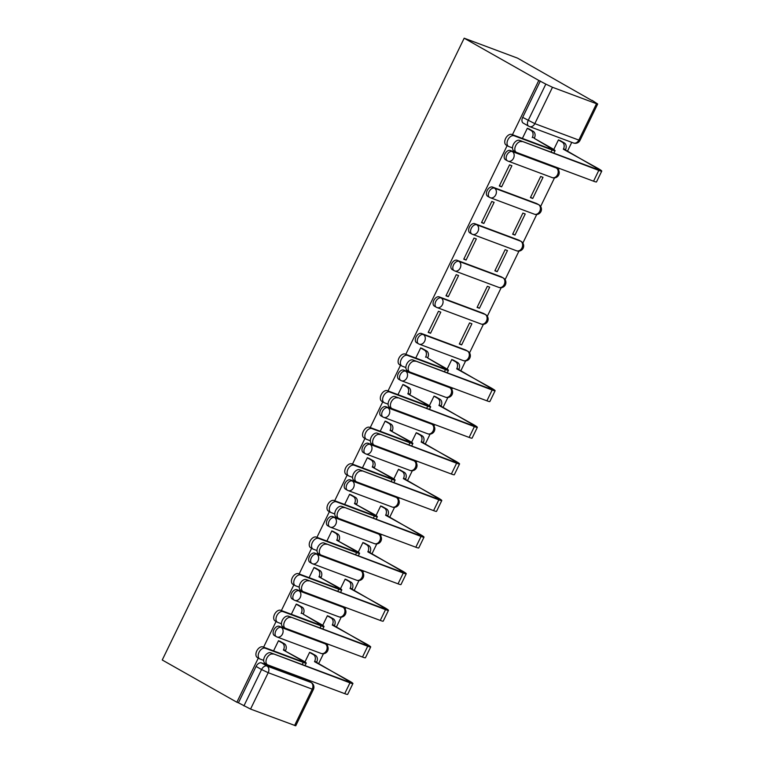 <?xml version="1.0" encoding="UTF-8"?>
<svg xmlns="http://www.w3.org/2000/svg" width="764" height="764" viewBox="0 0 764 764"><rect width="100%" height="100%" fill="white"/><g stroke="black" fill="none" stroke-linecap="round" stroke-linejoin="round"><path stroke-width="1.15" d="M323.267 642.744L279.242 626.308A5.233 3.295 119.5 0 0 273.856 629.832A5.233 3.295 119.5 0 0 274.391 635.553L276.339 636.651A5.233 3.295 -60.5 0 1 275.804 630.94A5.233 3.295 -60.5 0 1 281.19 627.406L325.216 643.851A5.233 3.295 -60.5 0 1 325.512 643.985L323.573 642.887A5.233 3.295 119.5 0 0 323.267 642.744L325.216 643.851A5.233 4.04 -69.5 0 1 326.476 650.546A5.233 4.04 -69.5 0 1 321.109 653.44A5.233 5.233 0 0 0 327.68 650.747A5.233 5.233 0 0 0 325.512 643.985M341.04 606.139L297.024 589.703A5.233 3.295 119.5 0 0 291.628 593.227A5.233 3.295 119.5 0 0 292.163 598.947L294.111 600.046A5.233 3.295 -60.5 0 1 293.577 594.335A5.233 3.295 -60.5 0 1 298.963 590.801L342.988 607.246A5.233 3.295 -60.5 0 1 343.284 607.38L341.346 606.282A5.233 3.295 119.5 0 0 341.04 606.139L342.988 607.246A5.233 4.04 -69.5 0 1 344.249 613.941A5.233 4.04 -69.5 0 1 338.882 616.834A5.233 5.233 0 0 0 345.452 614.151A5.233 5.233 0 0 0 343.284 607.38M358.822 569.543L314.797 553.098A5.233 3.295 119.5 0 0 309.401 556.631A5.233 3.295 119.5 0 0 309.936 562.342L311.884 563.44A5.233 3.295 -60.5 0 1 311.349 557.73A5.233 3.295 -60.5 0 1 316.735 554.196L360.761 570.641A5.233 3.295 -60.5 0 1 361.066 570.775L359.118 569.677A5.233 3.295 119.5 0 0 358.822 569.543L360.761 570.641A5.233 4.04 -69.5 0 1 362.021 577.336A5.233 4.04 -69.5 0 1 356.654 580.239A5.233 5.233 0 0 0 363.225 577.546A5.233 5.233 0 0 0 361.066 570.775M376.595 532.938L332.569 516.493A5.233 3.295 119.5 0 0 327.173 520.026A5.233 3.295 119.5 0 0 327.708 525.737L329.656 526.835A5.233 3.295 -60.5 0 1 329.122 521.124A5.233 3.295 -60.5 0 1 334.517 517.591L378.533 534.036A5.233 3.295 -60.5 0 1 378.839 534.179L376.891 533.071A5.233 3.295 119.5 0 0 376.595 532.938L378.533 534.036A5.233 4.04 -69.5 0 1 379.794 540.731A5.233 4.04 -69.5 0 1 374.427 543.634A5.233 5.233 0 0 0 380.997 540.941A5.233 5.233 0 0 0 378.839 534.179M394.367 496.333L350.342 479.887A5.233 3.295 119.5 0 0 344.956 483.421A5.233 3.295 119.5 0 0 345.481 489.132L347.429 490.24A5.233 3.295 -60.5 0 1 346.894 484.519A5.233 3.295 -60.5 0 1 352.29 480.986L396.315 497.431A5.233 3.295 -60.5 0 1 396.611 497.574L394.663 496.466A5.233 3.295 119.5 0 0 394.367 496.333L396.315 497.431A5.233 4.04 -69.5 0 1 397.567 504.125A5.233 4.04 -69.5 0 1 392.199 507.029A5.233 5.233 0 0 0 398.779 504.336A5.233 5.233 0 0 0 396.611 497.574M412.14 459.727L368.114 443.282A5.233 3.295 119.5 0 0 362.728 446.816A5.233 3.295 119.5 0 0 363.263 452.527L365.202 453.635A5.233 3.295 -60.5 0 1 364.667 447.914A5.233 3.295 -60.5 0 1 370.062 444.39L414.088 460.826A5.233 3.295 -60.5 0 1 414.384 460.969L412.436 459.871A5.233 3.295 119.5 0 0 412.14 459.727L414.088 460.826A5.233 4.04 -69.5 0 1 415.339 467.52A5.233 4.04 -69.5 0 1 409.972 470.423A5.233 5.233 0 0 0 416.552 467.73A5.233 5.233 0 0 0 414.384 460.969M429.912 423.122L385.887 406.677A5.233 3.295 119.5 0 0 380.501 410.211A5.233 3.295 119.5 0 0 381.035 415.931L382.974 417.029A5.233 3.295 -60.5 0 1 382.449 411.309A5.233 3.295 -60.5 0 1 387.835 407.785L431.861 424.221A5.233 3.295 -60.5 0 1 432.157 424.364L430.208 423.266A5.233 3.295 119.5 0 0 429.912 423.122L431.861 424.221A5.233 4.04 -69.5 0 1 433.121 430.915A5.233 4.04 -69.5 0 1 427.754 433.818A5.233 5.233 0 0 0 434.324 431.125A5.233 5.233 0 0 0 432.157 424.364M447.685 386.517L403.659 370.082A5.233 3.295 119.5 0 0 398.273 373.606A5.233 3.295 119.5 0 0 398.808 379.326L400.756 380.424A5.233 3.295 -60.5 0 1 400.221 374.713A5.233 3.295 -60.5 0 1 405.608 371.18L449.633 387.625A5.233 3.295 -60.5 0 1 449.929 387.759L447.99 386.66A5.233 3.295 119.5 0 0 447.685 386.517L449.633 387.625A5.233 4.04 -69.5 0 1 450.894 394.319A5.233 4.04 -69.5 0 1 445.527 397.213A5.233 5.233 0 0 0 452.097 394.52A5.233 5.233 0 0 0 449.929 387.759M465.457 349.912L421.442 333.476A5.233 3.295 119.5 0 0 416.046 337A5.233 3.295 119.5 0 0 416.581 342.721L418.529 343.819A5.233 3.295 -60.5 0 1 417.994 338.108A5.233 3.295 -60.5 0 1 423.38 334.575L467.406 351.02A5.233 3.295 -60.5 0 1 467.702 351.153L465.763 350.055A5.233 3.295 119.5 0 0 465.457 349.912L467.406 351.02A5.233 4.04 -69.5 0 1 468.666 357.714A5.233 4.04 -69.5 0 1 463.299 360.608A5.233 5.233 0 0 0 469.87 357.924A5.233 5.233 0 0 0 467.702 351.153M483.24 313.316L439.214 296.871A5.233 3.295 119.5 0 0 433.818 300.405A5.233 3.295 119.5 0 0 434.353 306.116L436.301 307.214A5.233 3.295 -60.5 0 1 435.767 301.503A5.233 3.295 -60.5 0 1 441.153 297.97L485.178 314.415A5.233 3.295 -60.5 0 1 485.474 314.548L483.536 313.45A5.233 3.295 119.5 0 0 483.24 313.316L485.178 314.415A5.233 4.04 -69.5 0 1 486.439 321.109A5.233 4.04 -69.5 0 1 481.072 324.012A5.233 5.233 0 0 0 487.642 321.319A5.233 5.233 0 0 0 485.474 314.548M501.012 276.711L456.987 260.266A5.233 3.295 119.5 0 0 451.591 263.8A5.233 3.295 119.5 0 0 452.126 269.511L454.074 270.609A5.233 3.295 -60.5 0 1 453.539 264.898A5.233 3.295 -60.5 0 1 458.925 261.364L502.951 277.809A5.233 3.295 -60.5 0 1 503.256 277.953L501.308 276.845A5.233 3.295 119.5 0 0 501.012 276.711L502.951 277.809A5.233 4.04 -69.5 0 1 504.211 284.504A5.233 4.04 -69.5 0 1 498.844 287.407A5.233 5.233 0 0 0 505.415 284.714A5.233 5.233 0 0 0 503.256 277.953M518.785 240.106L474.759 223.661A5.233 3.295 119.5 0 0 469.373 227.195A5.233 3.295 119.5 0 0 469.898 232.905L471.846 234.013A5.233 3.295 -60.5 0 1 471.312 228.293A5.233 3.295 -60.5 0 1 476.707 224.759L520.723 241.204A5.233 3.295 -60.5 0 1 521.029 241.348L519.081 240.24A5.233 3.295 119.5 0 0 518.785 240.106L520.723 241.204A5.233 4.04 -69.5 0 1 521.984 247.899A5.233 4.04 -69.5 0 1 516.617 250.802A5.233 5.233 0 0 0 523.187 248.109A5.233 5.233 0 0 0 521.029 241.348M536.557 203.501L492.532 187.056A5.233 3.295 119.5 0 0 487.146 190.589A5.233 3.295 119.5 0 0 487.68 196.3L489.619 197.408A5.233 3.295 -60.5 0 1 489.084 191.688A5.233 3.295 -60.5 0 1 494.48 188.164L538.505 204.599A5.233 3.295 -60.5 0 1 538.801 204.742L536.853 203.644A5.233 3.295 119.5 0 0 536.557 203.501L538.505 204.599A5.233 4.04 -69.5 0 1 539.756 211.294A5.233 4.04 -69.5 0 1 534.389 214.197A5.233 5.233 0 0 0 540.969 211.504A5.233 5.233 0 0 0 538.801 204.742M554.33 166.896L510.304 150.451A5.233 3.295 119.5 0 0 504.918 153.984A5.233 3.295 119.5 0 0 505.453 159.705L507.391 160.803A5.233 3.295 -60.5 0 1 506.857 155.082A5.233 3.295 -60.5 0 1 512.252 151.558L556.278 167.994A5.233 3.295 -60.5 0 1 556.574 168.137L554.626 167.039A5.233 3.295 119.5 0 0 554.33 166.896L556.278 167.994A5.233 4.04 -69.5 0 1 557.529 174.689A5.233 4.04 -69.5 0 1 552.162 177.592A5.233 5.233 0 0 0 558.742 174.899A5.233 5.233 0 0 0 556.574 168.137M309.831 681.774L310.308 680.791M318.655 663.61L323.439 653.745M327.345 645.714L328.081 644.186M336.427 627.015L341.212 617.14M345.118 609.109L345.863 607.581M354.2 590.41L358.994 580.544M362.89 572.513L363.635 570.975M371.972 553.804L376.767 543.939M380.663 535.908L381.408 534.37M389.745 517.199L394.539 507.334M398.436 499.303L399.18 497.775M407.518 480.594L412.312 470.729M416.208 462.697L416.953 461.169M425.29 443.989L430.084 434.124M433.981 426.092L434.726 424.564M443.072 407.384L447.857 397.519M451.763 389.487L452.498 387.959M460.845 370.788L465.629 360.914M469.535 352.882L483.402 324.318M487.308 316.286L501.184 287.713M505.08 279.681L518.957 251.108M522.853 243.076L536.729 214.503M540.625 206.471L554.502 177.897M558.398 169.866L559.143 168.338M567.49 151.157L571.759 142.352M592.043 100.6L517.534 58.131L464.178 38.2L538.792 80.43L512.443 134.703M294.579 725.514L312.237 689.147L313.402 689.434L295.744 725.8L250.554 709.078L238.425 702.804L256.083 666.437A5.233 3.295 -60.5 0 1 261.469 662.904L305.495 679.349L310.977 682.453A5.233 3.295 -60.5 0 1 311.273 682.596L305.791 679.492A5.233 3.295 119.5 0 0 305.495 679.349M258.308 658.071L236.869 702.231L162.245 659.991L464.178 38.2M507.143 145.628L405.799 354.324M400.498 365.249L388.026 390.929M382.726 401.854L370.253 427.534M364.944 438.45L352.471 464.14M347.171 475.055L334.699 500.745M329.399 511.66L316.926 537.35M311.626 548.265L299.154 573.945M293.853 584.871L281.381 610.551M276.081 621.476L263.609 647.156M238.425 702.804L236.869 702.231M596.503 103.723L552.477 87.277L534.819 123.644L578.845 140.089L596.503 103.723L597.677 104.009L592.157 100.361M540.349 81.013L522.691 117.379L534.819 123.644A5.233 4.04 110.5 0 1 529.452 126.547A5.233 4.04 110.5 0 1 529.003 126.337A5.233 3.295 -60.5 0 1 528.707 126.203A5.233 3.295 -60.5 0 1 528.172 120.483L545.83 84.116L538.792 80.43M545.83 84.116L552.477 87.277M532.747 198.478L543.003 177.353L540.673 176.484L530.417 197.609L532.747 198.478L530.588 197.255M501.633 186.855L511.89 165.74L509.559 164.862L499.303 185.986L501.633 186.855L499.475 185.633M514.974 235.083L525.231 213.958L522.891 213.089L512.644 234.204L514.974 235.083L512.816 233.851M483.86 223.46L494.117 202.345L491.787 201.467L481.53 222.591L483.86 223.46L481.702 222.238M497.202 271.678L507.458 250.563L505.119 249.694L494.871 270.809L497.202 271.678L495.043 270.456M466.088 260.066L476.344 238.941L474.005 238.072L463.758 259.187L466.088 260.066L463.929 258.843M479.429 308.284L489.686 287.168L487.346 286.299L477.089 307.414L479.429 308.284L477.261 307.061M448.315 296.671L458.572 275.546L456.232 274.677L445.985 295.792L448.315 296.671L446.147 295.439M461.657 344.889L471.904 323.774L469.573 322.905L459.317 344.02L461.657 344.889L459.489 343.666M430.543 333.266L440.799 312.151L438.46 311.282L428.203 332.397L430.543 333.266L428.375 332.044M454.064 360.522L451.801 359.51L447.131 369.117M422.95 348.9L420.687 347.887L415.75 358.049M436.292 397.118L434.028 396.105L429.358 405.722M405.178 385.505L402.914 384.493L397.977 394.654M418.519 433.723L416.256 432.711L411.586 442.327M387.405 422.1L385.142 421.088L380.205 431.249M400.747 470.328L398.483 469.316L393.813 478.933M369.633 458.706L367.369 457.693L362.432 467.854M382.974 506.933L380.701 505.921L376.041 515.538M351.86 495.311L349.597 494.298L344.659 504.46M365.192 543.538L362.929 542.526L358.259 552.133M334.088 531.916L331.815 530.904L326.887 541.065M347.419 580.143L345.156 579.131L340.486 588.738M316.306 568.521L314.042 567.509L309.114 577.67M329.647 616.749L327.384 615.736L322.714 625.344M298.533 605.126L296.27 604.114L291.332 614.275M311.874 653.344L309.611 652.332L304.941 661.949M280.76 641.731L278.497 640.719L273.56 650.88M560.709 140.891L558.446 139.879L553.776 149.496M529.595 129.278L527.332 128.266L522.395 138.427M522.691 117.379A5.233 3.295 119.5 0 0 523.225 123.1L528.707 126.203A5.233 5.233 0 0 0 529.452 126.547L573.477 142.992A5.233 5.233 0 0 0 580.01 140.375L597.677 104.009M506.551 145.255A6.016 3.791 -60.5 0 1 506.207 145.093A6.016 3.791 -60.5 0 1 505.73 138.255A6.016 3.791 -60.5 0 1 511.784 134.464L549.822 148.665A9.808 0.754 25.9 0 0 552.019 149.2A9.808 0.754 25.9 0 0 549.029 147.089L534.256 138.341L551.045 147.844A13.208 1.022 -154.1 0 1 555.075 150.689A13.208 1.022 -154.1 0 1 552.124 149.964L514.086 135.763A6.016 3.791 119.5 0 0 508.022 139.554A6.016 3.791 119.5 0 0 508.499 146.392A6.016 3.791 119.5 0 0 508.843 146.554L512.52 147.929M532.231 137.587L532.403 137.233A5.233 4.04 -69.5 0 0 531.142 130.539L533.167 131.293A5.233 4.04 110.5 0 1 534.418 137.988L534.256 138.341M528.736 128.782L533.167 131.293M527.284 128.352L531.142 130.539M521.869 141.665A6.016 3.791 119.5 0 0 515.805 145.456A6.016 3.791 119.5 0 0 516.283 152.294A6.016 3.791 119.5 0 0 516.626 152.456L593.552 181.192L598.795 170.391L519.568 140.366L596.493 169.092A9.808 0.754 25.9 0 0 598.689 169.627A9.808 0.754 25.9 0 0 595.7 167.517L563.517 148.856A5.233 4.04 -69.5 0 0 562.256 142.161L558.398 139.974M514.325 151.157A6.016 3.791 -60.5 0 1 513.991 150.995A6.016 3.791 -60.5 0 1 513.504 144.157A6.016 3.791 -60.5 0 1 519.568 140.366M563.345 149.209L597.725 168.271A13.208 1.022 -154.1 0 1 601.755 171.107A13.208 1.022 -154.1 0 1 598.795 170.391M559.84 140.404L564.281 142.916A5.233 4.04 110.5 0 1 565.532 149.61L565.36 149.964M601.755 171.107L596.512 181.908A13.208 1.022 -154.1 0 1 593.552 181.192M399.906 364.877A6.016 3.791 -60.5 0 1 399.562 364.714A6.016 3.791 -60.5 0 1 399.085 357.877A6.016 3.791 -60.5 0 1 405.149 354.085L443.177 368.286A9.808 0.754 25.9 0 0 445.374 368.821A9.808 0.754 25.9 0 0 442.385 366.72L427.611 357.963L444.409 367.474A13.208 1.022 -154.1 0 1 448.439 370.311A13.208 1.022 -154.1 0 1 445.479 369.595L407.441 355.384A6.016 3.791 119.5 0 0 401.377 359.175A6.016 3.791 119.5 0 0 401.864 366.013A6.016 3.791 119.5 0 0 402.208 366.176L405.875 367.551M425.586 357.208L425.758 356.855A5.233 4.04 -69.5 0 0 424.498 350.16L426.522 350.915A5.233 4.04 110.5 0 1 427.783 357.609L427.611 357.963M422.091 348.413L426.522 350.915M420.639 347.983L424.498 350.16M415.224 361.286A6.016 3.791 119.5 0 0 409.16 365.077A6.016 3.791 119.5 0 0 409.638 371.915A6.016 3.791 119.5 0 0 409.981 372.078L486.916 400.813L492.15 390.012L412.923 359.987L489.858 388.714A9.808 0.754 25.9 0 0 492.045 389.248A9.808 0.754 25.9 0 0 489.055 387.138L456.872 368.477A5.233 4.04 -69.5 0 0 455.611 361.783L451.753 359.596M407.689 370.779A6.016 3.791 -60.5 0 1 407.346 370.616A6.016 3.791 -60.5 0 1 406.868 363.779A6.016 3.791 -60.5 0 1 412.923 359.987M456.7 368.831L491.08 387.902A13.208 1.022 -154.1 0 1 495.11 390.738A13.208 1.022 -154.1 0 1 492.15 390.012M453.205 360.025L457.636 362.537A5.233 4.04 110.5 0 1 458.897 369.232L458.725 369.585M495.11 390.738L489.867 401.53A13.208 1.022 -154.1 0 1 486.916 400.813M382.134 401.482A6.016 3.791 -60.5 0 1 381.79 401.32A6.016 3.791 -60.5 0 1 381.312 394.482A6.016 3.791 -60.5 0 1 387.367 390.69L425.405 404.891A9.808 0.754 25.9 0 0 427.601 405.426A9.808 0.754 25.9 0 0 424.612 403.316L407.814 393.813L426.637 404.07A13.208 1.022 -154.1 0 1 430.657 406.916A13.208 1.022 -154.1 0 1 427.706 406.19L389.669 391.989A6.016 3.791 119.5 0 0 383.604 395.781A6.016 3.791 119.5 0 0 384.082 402.618A6.016 3.791 119.5 0 0 384.426 402.781L388.102 404.156M407.814 393.813L407.986 393.46A5.233 4.04 -69.5 0 0 406.725 386.765L408.75 387.52A5.233 4.04 110.5 0 1 410.01 394.214L409.838 394.568M404.318 385.008L408.75 387.52M402.867 384.578L406.725 386.765M364.361 438.087A6.016 3.791 -60.5 0 1 364.017 437.925A6.016 3.791 -60.5 0 1 363.53 431.087A6.016 3.791 -60.5 0 1 369.595 427.296L407.632 441.496A9.808 0.754 25.9 0 0 409.829 442.031A9.808 0.754 25.9 0 0 406.84 439.921L390.041 430.418L408.855 440.675A13.208 1.022 -154.1 0 1 412.885 443.512A13.208 1.022 -154.1 0 1 409.934 442.795L371.896 428.594A6.016 3.791 119.5 0 0 365.832 432.386A6.016 3.791 119.5 0 0 366.309 439.224A6.016 3.791 119.5 0 0 366.653 439.386L370.32 440.752M390.041 430.418L390.213 430.065A5.233 4.04 -69.5 0 0 388.952 423.371L390.977 424.125A5.233 4.04 110.5 0 1 392.228 430.82L392.056 431.173M386.536 421.613L390.977 424.125M385.094 421.184L388.952 423.371M346.579 474.692A6.016 3.791 -60.5 0 1 346.235 474.53A6.016 3.791 -60.5 0 1 345.758 467.692A6.016 3.791 -60.5 0 1 351.822 463.891L389.86 478.102A9.808 0.754 25.9 0 0 392.056 478.636A9.808 0.754 25.9 0 0 389.067 476.526L372.269 467.024L391.082 477.28A13.208 1.022 -154.1 0 1 395.112 480.117A13.208 1.022 -154.1 0 1 392.161 479.4L354.124 465.2A6.016 3.791 119.5 0 0 348.059 468.991A6.016 3.791 119.5 0 0 348.537 475.829A6.016 3.791 119.5 0 0 348.881 475.991L352.548 477.357M372.269 467.024L372.431 466.67A5.233 4.04 -69.5 0 0 371.18 459.976L373.204 460.73A5.233 4.04 110.5 0 1 374.456 467.425L374.284 467.778M368.764 458.219L373.204 460.73M367.322 457.789L371.18 459.976M328.806 511.288A6.016 3.791 -60.5 0 1 328.463 511.135A6.016 3.791 -60.5 0 1 327.985 504.288A6.016 3.791 -60.5 0 1 334.049 500.496L372.087 514.707A9.808 0.754 25.9 0 0 374.284 515.242A9.808 0.754 25.9 0 0 371.285 513.131L354.486 503.619L373.309 513.885A13.208 1.022 -154.1 0 1 377.34 516.722A13.208 1.022 -154.1 0 1 374.389 516.006L336.351 501.795A6.016 3.791 119.5 0 0 330.287 505.596A6.016 3.791 119.5 0 0 330.764 512.434A6.016 3.791 119.5 0 0 331.108 512.596L334.775 513.962M354.486 503.619L354.658 503.275A5.233 4.04 -69.5 0 0 353.407 496.581L355.422 497.335A5.233 4.04 110.5 0 1 356.683 504.03L356.511 504.383M350.991 494.824L355.422 497.335M349.549 494.394L353.407 496.581M311.034 547.893A6.016 3.791 -60.5 0 1 310.69 547.74A6.016 3.791 -60.5 0 1 310.213 540.893A6.016 3.791 -60.5 0 1 316.277 537.102L354.315 551.312A9.808 0.754 25.9 0 0 356.511 551.837A9.808 0.754 25.9 0 0 353.512 549.736L336.714 540.224L355.537 550.491A13.208 1.022 -154.1 0 1 359.567 553.327A13.208 1.022 -154.1 0 1 356.607 552.611L318.578 538.4A6.016 3.791 119.5 0 0 312.514 542.192A6.016 3.791 119.5 0 0 312.992 549.039A6.016 3.791 119.5 0 0 313.336 549.201L317.003 550.567M336.714 540.224L336.886 539.871A5.233 4.04 -69.5 0 0 335.635 533.176L337.65 533.941A5.233 4.04 110.5 0 1 338.91 540.635L338.738 540.979M333.219 531.429L337.65 533.941M331.777 530.999L335.635 533.176M293.261 584.498A6.016 3.791 -60.5 0 1 292.918 584.336A6.016 3.791 -60.5 0 1 292.44 577.498A6.016 3.791 -60.5 0 1 298.504 573.707L336.542 587.908A9.808 0.754 25.9 0 0 338.729 588.442A9.808 0.754 25.9 0 0 335.74 586.341L318.941 576.83L337.764 587.096A13.208 1.022 -154.1 0 1 341.794 589.932A13.208 1.022 -154.1 0 1 338.834 589.216L300.806 575.005A6.016 3.791 119.5 0 0 294.742 578.797A6.016 3.791 119.5 0 0 295.219 585.644A6.016 3.791 119.5 0 0 295.563 585.797L299.23 587.172M318.941 576.83L319.113 576.476A5.233 4.04 -69.5 0 0 317.853 569.782L319.877 570.536A5.233 4.04 110.5 0 1 321.138 577.231L320.966 577.584M315.446 568.034L319.877 570.536M313.994 567.604L317.853 569.782M275.489 621.103A6.016 3.791 -60.5 0 1 275.145 620.941A6.016 3.791 -60.5 0 1 274.668 614.103A6.016 3.791 -60.5 0 1 280.732 610.312L318.76 624.513A9.808 0.754 25.9 0 0 320.956 625.048A9.808 0.754 25.9 0 0 317.967 622.937L303.193 614.189L319.992 623.701A13.208 1.022 -154.1 0 1 324.022 626.537A13.208 1.022 -154.1 0 1 321.061 625.821L283.024 611.611A6.016 3.791 119.5 0 0 276.96 615.402A6.016 3.791 119.5 0 0 277.447 622.24A6.016 3.791 119.5 0 0 277.79 622.402L281.458 623.777M301.169 613.435L301.341 613.081A5.233 4.04 -69.5 0 0 300.08 606.387L302.105 607.141A5.233 4.04 110.5 0 1 303.365 613.836L303.193 614.189M297.673 604.639L302.105 607.141M296.222 604.209L300.08 606.387M257.716 657.709A6.016 3.791 -60.5 0 1 257.373 657.546A6.016 3.791 -60.5 0 1 256.895 650.708A6.016 3.791 -60.5 0 1 262.959 646.917L300.987 661.118A9.808 0.754 25.9 0 0 303.184 661.653A9.808 0.754 25.9 0 0 300.195 659.542L283.396 650.04L302.219 660.297A13.208 1.022 -154.1 0 1 306.24 663.142A13.208 1.022 -154.1 0 1 303.289 662.417L265.251 648.216A6.016 3.791 119.5 0 0 259.187 652.007A6.016 3.791 119.5 0 0 259.664 658.845A6.016 3.791 119.5 0 0 260.008 659.007L263.685 660.382M283.396 650.04L283.568 649.686A5.233 4.04 -69.5 0 0 282.308 642.992L284.332 643.746A5.233 4.04 110.5 0 1 285.593 650.441L285.421 650.794M279.901 641.235L284.332 643.746M278.449 640.805L282.308 642.992M397.452 397.891A6.016 3.791 119.5 0 0 391.388 401.683A6.016 3.791 119.5 0 0 391.865 408.52A6.016 3.791 119.5 0 0 392.209 408.683L469.134 437.419L474.377 426.618L395.15 396.592L472.076 425.319A9.808 0.754 25.9 0 0 474.272 425.854A9.808 0.754 25.9 0 0 471.283 423.743L439.099 405.082A5.233 4.04 -69.5 0 0 437.839 398.388L433.981 396.201M389.917 407.384A6.016 3.791 -60.5 0 1 389.573 407.222A6.016 3.791 -60.5 0 1 389.086 400.384A6.016 3.791 -60.5 0 1 395.15 396.592M438.928 405.436L473.308 424.498A13.208 1.022 -154.1 0 1 477.338 427.334A13.208 1.022 -154.1 0 1 474.377 426.618M435.423 396.631L439.863 399.142A5.233 4.04 110.5 0 1 441.114 405.837L440.943 406.19M477.338 427.334L472.095 438.135A13.208 1.022 -154.1 0 1 469.134 437.419M379.679 434.496A6.016 3.791 119.5 0 0 373.615 438.288A6.016 3.791 119.5 0 0 374.093 445.125A6.016 3.791 119.5 0 0 374.436 445.288L451.362 474.014L456.605 463.223L377.378 433.188L454.303 461.924A9.808 0.754 25.9 0 0 456.5 462.459A9.808 0.754 25.9 0 0 453.51 460.348L421.317 441.688A5.233 4.04 -69.5 0 0 420.066 434.993L416.208 432.806M372.135 443.989A6.016 3.791 -60.5 0 1 371.791 443.827A6.016 3.791 -60.5 0 1 371.314 436.989A6.016 3.791 -60.5 0 1 377.378 433.188M421.155 442.031L455.535 461.103A13.208 1.022 -154.1 0 1 459.565 463.939A13.208 1.022 -154.1 0 1 456.605 463.223M417.65 433.236L422.091 435.747A5.233 4.04 110.5 0 1 423.342 442.442L423.17 442.795M459.565 463.939L454.322 474.74A13.208 1.022 -154.1 0 1 451.362 474.014M361.907 471.101A6.016 3.791 119.5 0 0 355.843 474.893A6.016 3.791 119.5 0 0 356.32 481.731A6.016 3.791 119.5 0 0 356.664 481.893L433.589 510.619L438.832 499.828L359.605 469.793L436.531 498.529A9.808 0.754 25.9 0 0 438.727 499.064A9.808 0.754 25.9 0 0 435.738 496.953L403.545 478.283A5.233 4.04 -69.5 0 0 402.294 471.598L398.436 469.411M354.362 480.594A6.016 3.791 -60.5 0 1 354.018 480.432A6.016 3.791 -60.5 0 1 353.541 473.594A6.016 3.791 -60.5 0 1 359.605 469.793M403.373 478.636L437.753 497.708A13.208 1.022 -154.1 0 1 441.783 500.544A13.208 1.022 -154.1 0 1 438.832 499.828M399.878 469.841L404.309 472.353A5.233 4.04 110.5 0 1 405.569 479.047L405.397 479.391M441.783 500.544L436.55 511.336A13.208 1.022 -154.1 0 1 433.589 510.619M344.134 507.697A6.016 3.791 119.5 0 0 338.07 511.498A6.016 3.791 119.5 0 0 338.548 518.336A6.016 3.791 119.5 0 0 338.891 518.498L415.817 547.225L421.059 536.433L341.833 506.398L418.758 535.134A9.808 0.754 25.9 0 0 420.954 535.659A9.808 0.754 25.9 0 0 417.965 533.558L385.772 514.888A5.233 4.04 -69.5 0 0 384.521 508.194L380.663 506.016M336.59 517.19A6.016 3.791 -60.5 0 1 336.246 517.037A6.016 3.791 -60.5 0 1 335.768 510.19A6.016 3.791 -60.5 0 1 341.833 506.398M385.6 515.242L419.98 534.313A13.208 1.022 -154.1 0 1 424.01 537.149A13.208 1.022 -154.1 0 1 421.059 536.433M382.105 506.446L386.536 508.948A5.233 4.04 110.5 0 1 387.797 515.643L387.625 515.996M424.01 537.149L418.767 547.941A13.208 1.022 -154.1 0 1 415.817 547.225M326.362 544.302A6.016 3.791 119.5 0 0 320.297 548.094A6.016 3.791 119.5 0 0 320.775 554.941A6.016 3.791 119.5 0 0 321.119 555.094L398.044 583.83L403.287 573.038L324.06 543.003L400.985 571.739A9.808 0.754 25.9 0 0 403.182 572.265A9.808 0.754 25.9 0 0 400.183 570.164L368 551.493A5.233 4.04 -69.5 0 0 366.739 544.799L362.881 542.621M318.817 553.795A6.016 3.791 -60.5 0 1 318.473 553.642A6.016 3.791 -60.5 0 1 317.996 546.795A6.016 3.791 -60.5 0 1 324.06 543.003M367.828 551.847L402.208 570.918A13.208 1.022 -154.1 0 1 406.238 573.754A13.208 1.022 -154.1 0 1 403.287 573.038M364.332 543.051L368.764 545.553A5.233 4.04 110.5 0 1 370.024 552.248L369.852 552.601M406.238 573.754L400.995 584.546A13.208 1.022 -154.1 0 1 398.044 583.83M308.58 580.907A6.016 3.791 119.5 0 0 302.515 584.699A6.016 3.791 119.5 0 0 303.002 591.546A6.016 3.791 119.5 0 0 303.346 591.699L380.271 620.435L385.505 609.643L306.288 579.609L383.213 608.335A9.808 0.754 25.9 0 0 385.409 608.87A9.808 0.754 25.9 0 0 382.411 606.769L350.227 588.099A5.233 4.04 -69.5 0 0 348.967 581.404L345.108 579.217M301.045 590.4A6.016 3.791 -60.5 0 1 300.701 590.238A6.016 3.791 -60.5 0 1 300.223 583.4A6.016 3.791 -60.5 0 1 306.288 579.609M350.055 588.452L384.435 607.523A13.208 1.022 -154.1 0 1 388.465 610.36A13.208 1.022 -154.1 0 1 385.505 609.643M346.56 579.647L350.991 582.158A5.233 4.04 110.5 0 1 352.252 588.853L352.08 589.206M388.465 610.36L383.222 621.151A13.208 1.022 -154.1 0 1 380.271 620.435M290.807 617.513A6.016 3.791 119.5 0 0 284.743 621.304A6.016 3.791 119.5 0 0 285.22 628.142A6.016 3.791 119.5 0 0 285.564 628.304L362.499 657.04L367.732 646.239L288.515 616.214L365.44 644.94A9.808 0.754 25.9 0 0 367.627 645.475A9.808 0.754 25.9 0 0 364.638 643.364L332.455 624.704A5.233 4.04 -69.5 0 0 331.194 618.009L327.336 615.822M283.272 627.005A6.016 3.791 -60.5 0 1 282.928 626.843A6.016 3.791 -60.5 0 1 282.451 620.005A6.016 3.791 -60.5 0 1 288.515 616.214M332.283 625.057L366.663 644.128A13.208 1.022 -154.1 0 1 370.693 646.965A13.208 1.022 -154.1 0 1 367.732 646.239M328.787 616.252L333.219 618.764A5.233 4.04 110.5 0 1 334.479 625.458L334.307 625.811M370.693 646.965L365.45 657.756A13.208 1.022 -154.1 0 1 362.499 657.04M273.034 654.118A6.016 3.791 119.5 0 0 266.97 657.909A6.016 3.791 119.5 0 0 267.448 664.747A6.016 3.791 119.5 0 0 267.792 664.909L344.717 693.645L349.96 682.844L270.733 652.819L347.668 681.545A9.808 0.754 25.9 0 0 349.855 682.08A9.808 0.754 25.9 0 0 346.866 679.97L314.682 661.309A5.233 4.04 -69.5 0 0 313.421 654.614L309.563 652.427M265.5 663.61A6.016 3.791 -60.5 0 1 265.156 663.448A6.016 3.791 -60.5 0 1 264.669 656.61A6.016 3.791 -60.5 0 1 270.733 652.819M314.51 661.662L348.89 680.724A13.208 1.022 -154.1 0 1 352.92 683.56A13.208 1.022 -154.1 0 1 349.96 682.844M311.015 652.857L315.446 655.369A5.233 4.04 110.5 0 1 316.697 662.063L316.535 662.417M352.92 683.56L347.677 694.361A13.208 1.022 -154.1 0 1 344.717 693.645M279.242 626.308L281.19 627.406A5.233 4.04 110.5 0 1 282.451 634.101A5.233 4.04 -69.5 0 1 277.084 636.995A5.233 4.04 -69.5 0 1 276.635 636.794A5.233 3.295 -60.5 0 1 276.339 636.651A5.233 5.233 0 0 0 277.084 636.995L321.109 653.44M297.024 589.703L298.963 590.801A5.233 4.04 110.5 0 1 300.223 597.496A5.233 4.04 -69.5 0 1 294.856 600.399A5.233 4.04 -69.5 0 1 294.407 600.189A5.233 3.295 -60.5 0 1 294.111 600.046A5.233 5.233 0 0 0 294.856 600.399L338.882 616.834M314.797 553.098L316.735 554.196A5.233 4.04 110.5 0 1 317.996 560.891A5.233 4.04 -69.5 0 1 312.629 563.794A5.233 4.04 -69.5 0 1 312.18 563.584A5.233 3.295 -60.5 0 1 311.884 563.44A5.233 5.233 0 0 0 312.629 563.794L356.654 580.239M332.569 516.493L334.517 517.591A5.233 4.04 110.5 0 1 335.768 524.285A5.233 4.04 -69.5 0 1 330.401 527.189A5.233 4.04 -69.5 0 1 329.952 526.979A5.233 3.295 -60.5 0 1 329.656 526.835A5.233 5.233 0 0 0 330.401 527.189L374.427 543.634M350.342 479.887L352.29 480.986A5.233 4.04 110.5 0 1 353.541 487.68A5.233 4.04 -69.5 0 1 348.174 490.584A5.233 4.04 -69.5 0 1 347.725 490.373A5.233 3.295 -60.5 0 1 347.429 490.24A5.233 5.233 0 0 0 348.174 490.584L392.199 507.029M368.114 443.282L370.062 444.39A5.233 4.04 110.5 0 1 371.314 451.085A5.233 4.04 -69.5 0 1 365.946 453.978A5.233 4.04 -69.5 0 1 365.507 453.768A5.233 3.295 -60.5 0 1 365.202 453.635A5.233 5.233 0 0 0 365.946 453.978L409.972 470.423M385.887 406.677L387.835 407.785A5.233 4.04 110.5 0 1 389.096 414.48A5.233 4.04 -69.5 0 1 383.729 417.373A5.233 4.04 -69.5 0 1 383.28 417.163A5.233 3.295 -60.5 0 1 382.974 417.029A5.233 5.233 0 0 0 383.729 417.373L427.754 433.818M403.659 370.082L405.608 371.18A5.233 4.04 110.5 0 1 406.868 377.874A5.233 4.04 -69.5 0 1 401.501 380.768A5.233 4.04 -69.5 0 1 401.052 380.567A5.233 3.295 -60.5 0 1 400.756 380.424A5.233 5.233 0 0 0 401.501 380.768L445.527 397.213M421.442 333.476L423.38 334.575A5.233 4.04 110.5 0 1 424.641 341.269A5.233 4.04 -69.5 0 1 419.274 344.172A5.233 4.04 -69.5 0 1 418.825 343.962A5.233 3.295 -60.5 0 1 418.529 343.819A5.233 5.233 0 0 0 419.274 344.172L463.299 360.608M439.214 296.871L441.153 297.97A5.233 4.04 110.5 0 1 442.413 304.664A5.233 4.04 -69.5 0 1 437.046 307.567A5.233 4.04 -69.5 0 1 436.597 307.357A5.233 3.295 -60.5 0 1 436.301 307.214A5.233 5.233 0 0 0 437.046 307.567L481.072 324.012M456.987 260.266L458.925 261.364A5.233 4.04 110.5 0 1 460.186 268.059A5.233 4.04 -69.5 0 1 454.819 270.962A5.233 4.04 -69.5 0 1 454.37 270.752A5.233 3.295 -60.5 0 1 454.074 270.609A5.233 5.233 0 0 0 454.819 270.962L498.844 287.407M474.759 223.661L476.707 224.759A5.233 4.04 110.5 0 1 477.958 231.454A5.233 4.04 -69.5 0 1 472.591 234.357A5.233 4.04 -69.5 0 1 472.142 234.147A5.233 3.295 -60.5 0 1 471.846 234.013A5.233 5.233 0 0 0 472.591 234.357L516.617 250.802M492.532 187.056L494.48 188.164A5.233 4.04 110.5 0 1 495.731 194.858A5.233 4.04 -69.5 0 1 490.364 197.752A5.233 4.04 -69.5 0 1 489.925 197.542A5.233 3.295 -60.5 0 1 489.619 197.408A5.233 5.233 0 0 0 490.364 197.752L534.389 214.197M510.304 150.451L512.252 151.558A5.233 4.04 110.5 0 1 513.513 158.253A5.233 4.04 -69.5 0 1 508.146 161.147A5.233 4.04 -69.5 0 1 507.697 160.937A5.233 3.295 -60.5 0 1 507.391 160.803A5.233 5.233 0 0 0 508.146 161.147L552.162 177.592M261.469 662.904L266.951 666.007L310.977 682.453A5.233 4.04 -69.5 0 1 312.237 689.147L268.212 672.702L250.554 709.078M256.083 666.437L261.565 669.541A5.233 3.295 -60.5 0 1 266.951 666.007A5.233 4.04 -69.5 0 1 268.212 672.702L261.565 669.541L243.907 705.907M580.01 140.375L578.845 140.089A5.233 4.04 110.5 0 1 573.477 142.992M511.784 134.464L514.086 135.763M532.403 137.233L534.418 137.988M549.029 147.089L548.504 148.168M552.124 149.964L551.073 152.132M565.532 149.61L563.517 148.856M595.175 168.596L595.7 167.517M564.281 142.916L562.256 142.161M405.149 354.085L407.441 355.384M425.758 356.855L427.783 357.609M442.385 366.72L441.859 367.799M445.479 369.595L444.428 371.753M458.897 369.232L456.872 368.477M488.53 388.227L489.055 387.138M457.636 362.537L455.611 361.783M387.367 390.69L389.669 391.989M407.986 393.46L410.01 394.214M424.612 403.316L424.087 404.395M427.706 406.19L426.656 408.358M369.595 427.296L371.896 428.594M390.213 430.065L392.228 430.82M406.84 439.921L406.314 441M409.934 442.795L408.883 444.963M351.822 463.891L354.124 465.2M372.431 466.67L374.456 467.425M389.067 476.526L388.542 477.605M392.161 479.4L391.111 481.559M334.049 500.496L336.351 501.795M354.658 503.275L356.683 504.03M371.285 513.131L370.76 514.21M374.389 516.006L373.338 518.164M316.277 537.102L318.578 538.4M336.886 539.871L338.91 540.635M353.512 549.736L352.987 550.815M356.607 552.611L355.566 554.769M298.504 573.707L300.806 575.005M319.113 576.476L321.138 577.231M335.74 586.341L335.215 587.42M338.834 589.216L337.783 591.374M280.732 610.312L283.024 611.611M301.341 613.081L303.365 613.836M317.967 622.937L317.442 624.026M321.061 625.821L320.011 627.979M262.959 646.917L265.251 648.216M283.568 649.686L285.593 650.441M300.195 659.542L299.669 660.621M303.289 662.417L302.238 664.584M441.114 405.837L439.099 405.082M470.758 424.822L471.283 423.743M439.863 399.142L437.839 398.388M423.342 442.442L421.317 441.688M452.985 461.427L453.51 460.348M422.091 435.747L420.066 434.993M405.569 479.047L403.545 478.283M435.213 498.032L435.738 496.953M404.309 472.353L402.294 471.598M387.797 515.643L385.772 514.888M417.44 534.638L417.965 533.558M386.536 508.948L384.521 508.194M370.024 552.248L368 551.493M399.667 571.243L400.183 570.164M368.764 545.553L366.739 544.799M352.252 588.853L350.227 588.099M381.885 607.848L382.411 606.769M350.991 582.158L348.967 581.404M334.479 625.458L332.455 624.704M364.113 644.453L364.638 643.364M333.219 618.764L331.194 618.009M316.697 662.063L314.682 661.309M346.34 681.049L346.866 679.97M315.446 655.369L313.421 654.614M313.402 689.434A5.233 5.233 0 0 0 311.273 682.596M508.499 146.392L506.207 145.093M555.075 150.689L553.871 153.172M516.283 152.294L513.991 150.995M401.864 366.013L399.562 364.714M448.439 370.311L447.226 372.794M409.638 371.915L407.346 370.616M384.082 402.618L381.79 401.32M430.657 406.916L429.454 409.399M366.309 439.224L364.017 437.925M412.885 443.512L411.681 446.004M348.537 475.829L346.235 474.53M395.112 480.117L393.909 482.609M330.764 512.434L328.463 511.135M377.34 516.722L376.136 519.214M312.992 549.039L310.69 547.74M359.567 553.327L358.354 555.81M295.219 585.644L292.918 584.336M341.794 589.932L340.582 592.415M277.447 622.24L275.145 620.941M324.022 626.537L322.809 629.02M259.664 658.845L257.373 657.546M306.24 663.142L305.037 665.625M391.865 408.52L389.573 407.222M374.093 445.125L371.791 443.827M356.32 481.731L354.018 480.432M338.548 518.336L336.246 517.037M320.775 554.941L318.473 553.642M303.002 591.546L300.701 590.238M285.22 628.142L282.928 626.843M267.448 664.747L265.156 663.448"/></g></svg>
